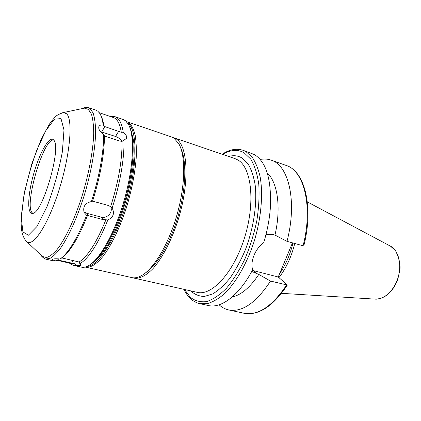 <?xml version="1.0" encoding="UTF-8"?>
<svg xmlns="http://www.w3.org/2000/svg" width="421" height="421" viewBox="0 0 421 421"><rect width="100%" height="100%" fill="white"/><g stroke="black" fill="none" stroke-linecap="round" stroke-linejoin="round"><path stroke-width="0.63" d="M184.009 289.364C187.598 297.131 192.823 301.894 199.691 303.646L208.416 305.535C221.267 308.688 239.275 295.332 252.647 269.756C250.032 261.457 255.105 248.906 263.735 242.607C267.161 231.292 269.34 220.13 270.256 209.105C271.792 180.246 266.504 162.069 254.384 154.57L243.038 150.281C236.276 148.181 229.329 149.502 222.204 154.244M266.025 234.355L273.408 234.623L274.966 235.071L286.996 241.344L303.767 245.964C313.834 207.174 304.92 171.105 285.922 165.332L271.071 160.117C267.614 158.928 263.988 158.712 260.189 159.464M252.332 270.356L278.239 276.997L287.343 285.043L270.514 281.065L258.804 274.424L251.742 271.45M292.448 242.901L278.239 276.997M274.966 235.071C281.349 207.885 277.581 182.209 267.261 173.036M286.996 241.344C297.494 201.575 288.69 165.074 271.071 160.117M121.29 132.326L123.221 132.205C126.011 134.336 127.084 136.43 126.447 138.477L122.037 141.403L119.438 140.951L104.482 136.041L103.719 134.362C99.909 131.784 98.288 129.215 98.856 126.647C99.467 125.284 100.914 124.737 103.192 125.016L103.919 126.279L121.29 132.326C119.911 123.79 117.264 118.854 113.365 117.517L99.256 112.702M83.858 211.774L86.758 213.289L101.203 217.12C107.123 218.967 113.433 211.968 110.612 206.685C118.469 181.867 122.274 160.112 122.037 141.403C120.606 139.156 118.454 137.514 115.57 136.478L100.424 131.599M110.607 206.674L112.549 208.905C114.633 213.868 113.065 217.541 107.85 219.925L102.998 219.583L86.568 215.247L84.153 212.505C82.684 206.685 85.1 203.038 91.399 201.57L92.567 201.196L93.504 201.396L108.081 205.401L110.607 206.674M79.106 262.009L79.901 263.778L81.237 265.151C80.743 265.725 78.974 265.777 75.922 265.309L74.659 263.757L57.261 259.873L55.782 260.883C53.562 260.304 52.53 259.799 52.693 259.373C53.42 258.715 55.882 258.599 60.087 259.02L61.776 257.91L79.106 262.009C87.784 256.394 96.714 242.322 105.892 219.794M69.297 263.051L73.038 265.262L81.427 267.146C83.395 267.593 85.589 267.198 88 265.967C99.33 260.394 115.038 232.75 124.395 199.554C133.799 166.374 134.888 134.594 128.158 123.916L125.29 120.606L123.169 119.469L115.038 116.685L110.691 116.606M123.221 132.205C122.111 124.89 120.064 120.085 117.096 117.801L115.038 116.685M112.065 208.216C120.074 184.24 124.584 157.749 123.906 140.298M79.901 263.778C88.957 258.199 98.272 243.58 107.85 219.925M73.038 265.262L75.922 265.309M56.746 260.22L72.049 263.678L74.659 263.757M61.776 257.91C69.96 252.068 78.543 237.918 87.526 215.447M92.567 201.196C100.319 176.394 104.287 154.675 104.482 136.041M103.919 126.279C103.345 121.848 102.382 118.396 101.045 115.938M40.937 255.068L42.079 256.799L45.505 259.073L53.356 260.841L55.782 260.883M60.087 259.02C68.476 253.137 77.301 238.544 86.568 215.247M91.399 201.57C99.161 177.736 103.84 151.702 103.719 134.362M103.192 125.016C102.535 119.774 101.366 115.875 99.693 113.323L97.851 111.218L95.956 110.149L88.336 107.539L84.232 107.687L82.348 108.565M45.505 259.073L49.973 258.399C53.372 256.4 57.088 252.716 61.113 247.343C69.328 235.281 78.169 215.336 84.984 192.923C91.573 170.384 95.435 147.671 95.646 131.315C95.462 123.7 94.63 117.622 93.146 113.081L90.168 108.592L88.336 107.539M219.109 304.804C221.946 307.43 225.151 309.14 228.719 309.94C242.249 312.429 256.178 302.804 270.514 281.065M232.239 296.942C241.228 294.974 250.079 287.469 258.804 274.424M132.957 277.786L134.104 278.113C139.725 278.939 146.103 275.687 153.223 268.351C162.611 257.652 171.942 239.591 178.399 219.02C189.734 182.119 187.882 146.034 176.31 138.962L172.647 137.383M145.671 272.755C157.254 265.204 170.81 241.912 178.457 214.836C186.119 187.766 186.761 160.822 180.846 148.318M85.168 267.061L131.784 277.592C134.852 278.286 138.267 277.534 142.024 275.334C154.202 268.256 168.889 243.538 177.099 214.452C185.329 185.372 185.756 156.623 179.088 144.219L174.047 138.188L171.547 136.93L126.311 121.501M85.763 267.219C90.536 267.861 96.462 264.288 102.945 256.478C111.67 245.122 120.695 226.172 127.31 204.748C132.068 188.224 135.03 172.694 136.194 158.17C136.567 149.187 136.22 141.456 135.146 134.988C133.689 129.373 131.657 125.321 129.058 122.827L126.9 121.674M87.236 266.34C98.43 266.219 116.68 237.807 127.158 200.875C137.725 163.969 137.304 129.779 127.952 123.385L127.7 123.2M97.372 258.431C118.511 241.091 141.13 161.08 132.194 135.246M90.71 264.267C101.756 257.599 116.428 231.087 125.253 199.796C134.115 168.516 135.494 138.246 129.568 126.784M41.295 255.405L42.458 256.505L46.499 257.52C49.683 256.594 53.251 253.868 57.209 249.343C65.344 238.844 74.501 219.567 81.79 196.933C88.857 174.094 93.225 150.413 93.709 133.252C93.641 125.253 92.878 118.875 91.425 114.117L88.436 109.439L84.4 108.134L82.826 108.465M53.767 140.13L53.309 139.646C48.962 136.078 39.421 153.312 33.659 173.905C27.786 194.47 26.897 214.147 32.464 213.379C42.258 214.563 61.913 147.097 53.767 140.13M278.955 277.618C286.106 268.356 291.369 256.999 294.726 243.554M279.549 273.845C285.591 265.093 290.064 254.826 292.974 243.054M253.658 270.756L257.247 274.029M199.691 303.646L207.358 303.625C212.873 302.046 218.578 298.752 224.461 293.732C236.223 282.328 247.401 262.73 254.537 240.202C261.241 217.494 263.188 194.139 260.136 176.82C258.231 168.7 255.521 162.08 252 156.965L245.906 151.597L243.038 150.281M303.02 245.927C313.345 206.706 303.999 170.473 285.922 165.332M115.57 136.478L118.675 131.152M101.75 131.947L104.792 126.537M101.203 217.12L102.998 219.583M86.758 213.289L88.426 215.741M72.47 260.336L71.933 263.199M58.356 258.836L58.114 260.073M287.322 285.075C273.066 306.362 258.662 315.761 244.101 313.271C257.989 315.845 272.145 306.441 286.575 285.059M184.587 289.49L190.355 297.347C195.049 300.926 200.459 302.346 206.569 301.61C212.973 299.52 219.567 295.11 226.34 288.385C233.034 280.386 239.202 270.629 244.843 259.11C249.974 246.869 253.958 234.123 256.794 220.867C258.841 207.753 259.504 195.576 258.789 184.335C257.289 174.005 254.631 165.621 250.821 159.175L243.954 152.634C237.507 149.16 230.445 149.76 222.767 154.433M190.729 290.874C194.639 294.484 199.17 296.347 204.317 296.463L212.584 293.969C218.41 290.501 224.219 285.201 230.024 278.065C235.665 269.972 240.744 260.636 245.259 250.053C253.631 228.198 257.289 203.69 255.173 185.077C253.684 176.325 251.253 169.184 247.885 163.653L241.88 157.928C237.865 155.596 233.476 155.112 228.719 156.47M134.104 278.113L197.233 292.342C211.805 296.221 233.839 272.492 244.612 237.518C255.521 202.601 251.547 167.647 237.97 160.017L235.029 158.628L173.794 137.699M25.876 240.765L26.912 241.786C33.354 247.201 48.368 224.288 59.272 189.24C70.254 154.244 73.101 119.453 66.571 113.754L63.45 112.539L62.029 112.865M61.008 118.601L54.456 119.19L45.894 130.499L36.964 149.718C31.307 165.327 26.855 181.225 23.608 197.407L21.339 218.194L22.908 231.876L28.365 235.234L36.964 226.514L47.036 206.59C53.772 188.671 58.882 170.394 62.371 151.76L63.981 129.936L61.008 118.601M53.735 140.088C43.147 137.388 22.629 209.984 33.064 213.226M390.525 246.18L395.608 250.758C399.05 258.252 400.497 264.483 399.95 269.456L397.708 279.744C392.467 292.427 384.952 298.889 375.169 299.126C383.989 299.899 394.24 290.522 398.077 277.56C401.987 264.62 398.634 250.884 390.909 246.396L307.351 201.906M283.865 263.488L288.774 251.716M126.105 139.056L126.447 138.483M111.323 207.369L112.549 208.905M244.101 313.271L228.719 309.94M41.211 255.326L42.079 256.799M82.716 108.486L84.232 107.687M84.4 108.134L63.45 112.539C59.061 114.08 56.482 115.433 55.704 116.596C54.309 117.806 52.236 120.28 49.483 124.021L41.047 139.572L31.959 163.411L24.439 192.144L21.05 217.799C21.034 225.709 21.545 231.361 22.587 234.744C24.344 238.839 25.786 241.18 26.912 241.786L42.458 256.505M53.641 139.972L53.309 139.646M32.922 213.273L32.464 213.379M375.169 299.126L281.512 293.332"/></g></svg>
